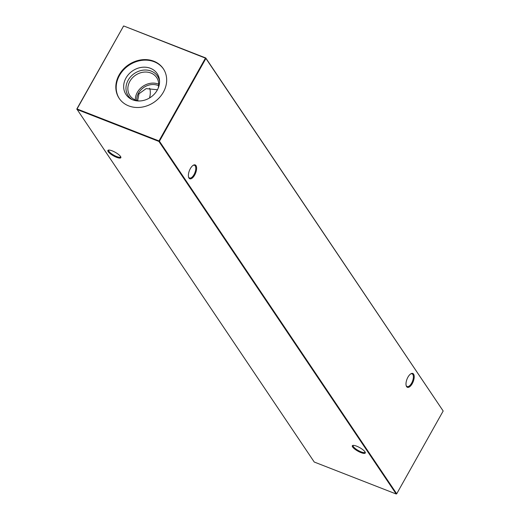 <?xml version="1.0" encoding="UTF-8"?>
<svg xmlns="http://www.w3.org/2000/svg" width="520" height="520" viewBox="0 0 520 520"><rect width="100%" height="100%" fill="white"/><g stroke="black" fill="none" stroke-linecap="round" stroke-linejoin="round"><path stroke-width="0.78" d="M412.276 383.604A7.429 3.341 -68.7 0 1 406.211 385.749A7.429 3.341 -68.7 0 1 407.94 377.163A7.429 3.341 -68.7 0 1 410.872 373.796A7.429 3.341 -68.7 0 1 414.154 375.732A7.429 3.341 -68.7 0 1 412.276 383.604M406.126 385.418A6.832 3.075 111.3 0 0 407.128 386.555A6.832 3.075 111.3 0 0 411.606 383.149A6.832 3.075 111.3 0 0 412.094 373.828A6.832 3.075 111.3 0 0 410.585 373.984M194.669 175.065A7.429 3.341 -68.7 0 1 188.604 177.216A7.429 3.341 -68.7 0 1 190.339 168.63A7.429 3.341 -68.7 0 1 193.271 165.256A7.429 3.341 -68.7 0 1 196.553 167.193A7.429 3.341 -68.7 0 1 194.669 175.065M188.519 176.885A6.832 3.075 111.3 0 0 189.527 178.016A6.832 3.075 111.3 0 0 193.999 174.616A6.832 3.075 111.3 0 0 194.493 165.288A6.832 3.075 111.3 0 0 192.985 165.445M356.629 446.166A7.429 1.976 29.3 0 1 365.287 452.406A7.429 1.976 29.3 0 1 360.965 452.608A7.429 1.976 29.3 0 1 353.964 448.428A7.429 1.976 29.3 0 1 352.84 445.419A7.429 1.976 29.3 0 1 356.629 446.166M353.288 445.367A6.832 1.82 -150.7 0 0 353.119 445.543A6.832 1.82 -150.7 0 0 353.392 446.667A6.832 1.82 -150.7 0 0 361.069 451.848A6.832 1.82 -150.7 0 0 365.034 452.231A6.832 1.82 -150.7 0 0 365.099 451.997M112.197 150.859A7.429 1.976 29.3 0 1 120.855 157.099A7.429 1.976 29.3 0 1 116.532 157.3A7.429 1.976 29.3 0 1 109.531 153.12A7.429 1.976 29.3 0 1 108.407 150.111A7.429 1.976 29.3 0 1 112.197 150.859M108.856 150.059A6.832 1.82 -150.7 0 0 108.687 150.234A6.832 1.82 -150.7 0 0 108.96 151.359A6.832 1.82 -150.7 0 0 116.636 156.54A6.832 1.82 -150.7 0 0 120.601 156.917A6.832 1.82 -150.7 0 0 120.666 156.683M137.631 100.718L138.996 93.776L146.159 88.608L157.45 89.752M136.702 100.471A14.892 12.701 146.1 0 1 138.541 93.099A14.892 12.701 146.1 0 1 158.639 85.709M135.304 99.97A16.127 13.747 146.1 0 1 137.306 92.398A16.127 13.747 146.1 0 1 158.698 84.227M139.185 100.991A16.127 13.747 146.1 0 1 129.903 95.57A16.127 13.747 146.1 0 1 129.863 81.328A16.127 13.747 146.1 0 1 143.24 72.195A16.127 13.747 146.1 0 1 156.656 77.564A16.127 13.747 146.1 0 1 158.178 88.205M132.47 99.736A17.634 15.034 146.1 0 1 128.167 80.184A17.634 15.034 146.1 0 1 146.042 70.038A17.634 15.034 146.1 0 1 159.555 81.51M157.216 90.174A18.766 15.997 146.1 0 1 131.515 99.307A18.766 15.997 146.1 0 1 125.996 77.987A18.766 15.997 146.1 0 1 145.587 67.223A18.766 15.997 146.1 0 1 159.51 80.464A18.766 15.997 146.1 0 1 157.216 90.174M119.379 98.651A26.579 22.665 146.1 0 1 119.49 75.452A26.579 22.665 146.1 0 1 163.475 68.978M119.132 74.919A26.579 22.665 -33.9 0 0 119.197 98.391A26.579 22.665 -33.9 0 0 141.316 107.231A26.579 22.665 -33.9 0 0 163.365 92.177A26.579 22.665 -33.9 0 0 163.299 68.705A26.579 22.665 -33.9 0 0 141.18 59.865A26.579 22.665 -33.9 0 0 119.132 74.919M76.823 108.999L314.243 462.026L396.195 494L158.919 141.44L76.966 109.466L76.823 108.999L123.507 26.163L77.038 108.96L158.99 140.933L205.452 58.136L123.806 26L205.758 57.974L443.176 411.001L205.9 58.435L159.439 141.232L396.708 493.792L443.176 411.001M149.611 97.948A14.892 6.695 111.3 0 0 150.137 95.062A14.892 6.695 111.3 0 0 149.597 88.205M149.539 97.987A16.127 7.254 111.3 0 0 150.169 94.763M158.919 141.44L159.439 141.232L158.99 140.933L158.919 141.44M396.708 493.792L396.195 494M123.806 26L123.292 26.208M205.452 58.136L205.9 58.435L205.452 58.136"/></g></svg>
